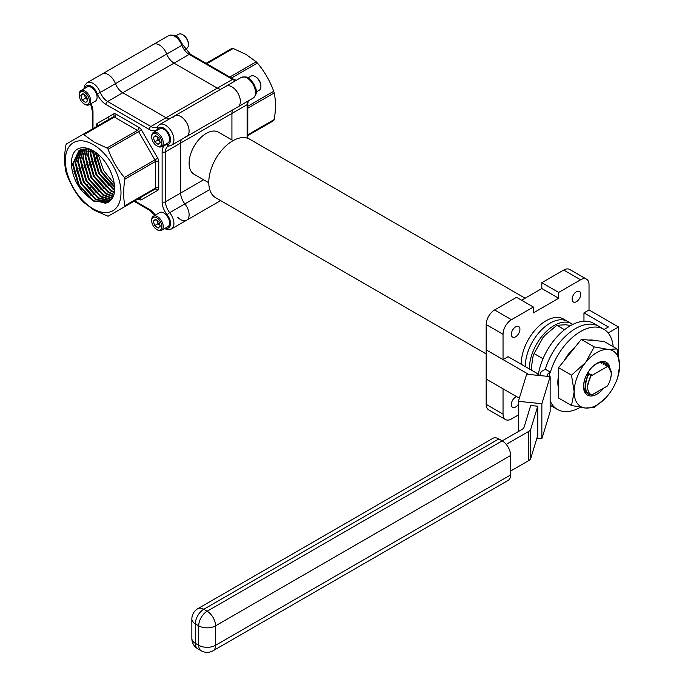 <?xml version="1.0" encoding="UTF-8"?>
<svg xmlns="http://www.w3.org/2000/svg" width="685" height="685" viewBox="0 0 685 685"><rect width="100%" height="100%" fill="white"/><g stroke="black" fill="none" stroke-linecap="round" stroke-linejoin="round"><path stroke-width="1.03" d="M93.169 144.569A39.345 22.716 -120 0 0 65.349 160.632A39.345 22.716 -120 0 0 93.169 208.814A39.345 22.716 -120 0 0 120.988 192.75A39.345 22.716 -120 0 0 93.169 144.569M83.87 134.688L94.145 142.06L106.92 147.994L137.402 130.39L114.352 117.084L83.87 134.688L82.68 134.568L113.162 116.964A2.38 1.379 60 0 1 114.352 117.084A2.38 1.379 -60 0 0 116.039 114.164A4.769 2.757 -120 0 0 113.659 113.933A2.38 1.944 -120 0 1 113.162 116.964L66.385 143.978L65.888 145.066C64.236 154.87 64.236 163.741 65.888 171.678L66.385 173.339C70.187 183.76 75.624 193.17 82.68 201.57L94.145 210.201L108.11 216.246L154.887 189.24L108.11 216.246L154.887 189.24L124.405 206.836L124.901 205.748L155.384 188.152L155.384 161.54L124.901 179.136C123.249 188.983 123.249 197.854 124.901 205.748M83.878 88.904L84.709 85.282L87.038 82.748L102.211 73.989A11.919 6.884 60 0 1 108.17 74.579A11.919 6.884 60 0 1 115.474 83.664A11.919 6.884 -120 0 0 122.778 92.749L166.07 117.743A11.919 6.884 -120 0 0 169.46 118.882A11.919 6.884 60 0 1 166.07 117.743L122.778 92.749A11.919 6.884 60 0 1 115.474 83.664A11.919 6.884 -120 0 0 108.17 74.579A11.919 6.884 -120 0 0 102.211 73.989L153.466 44.397A11.919 6.884 60 0 1 159.425 44.987A11.919 6.884 60 0 1 166.729 54.072A11.919 6.884 -120 0 0 174.033 63.157L217.325 88.151A11.919 6.884 -120 0 0 220.716 89.29A11.919 6.884 60 0 1 217.325 88.151L174.033 63.157A11.919 6.884 60 0 1 166.729 54.072A11.919 6.884 -120 0 0 159.425 44.987A11.919 6.884 -120 0 0 153.466 44.397L168.638 35.637A11.919 6.884 60 0 1 174.606 36.228A11.919 6.884 60 0 1 181.902 45.313L100.301 92.424A11.919 6.884 -120 0 0 107.605 101.508L150.897 126.502L232.498 79.391A11.919 6.884 -120 0 0 235.888 80.522M158.201 125.852A2.38 1.884 35.1 0 0 157.704 126.297L159.536 124.61L174.709 115.851A11.919 6.884 60 0 1 180.669 116.441A11.919 6.884 60 0 1 188.461 126.948A11.919 6.884 60 0 1 186.637 136.495A11.919 6.884 -120 0 0 188.461 126.948A11.919 6.884 -120 0 0 180.669 116.441A11.919 6.884 -120 0 0 174.709 115.851A11.919 6.884 -120 0 0 173.373 117.092M114.284 183.717L103.658 170.633L98.083 154.313M114.6 187.305L101.132 172.098L95.283 152.37M95.943 152.789L101.765 171.73L114.566 186.483M114.549 190.233L113.188 189.471L98.606 173.553L92.749 152.601L92.817 151.017M93.408 151.316L99.239 173.194L114.592 189.548M114.241 192.708L110.662 190.927L96.071 175.017L90.215 154.065L90.591 150.083M91.131 150.28L90.848 153.697L96.705 174.649L111.295 190.567L114.335 192.125M113.727 194.84L108.136 192.391L93.545 176.473L87.689 155.521L88.545 149.458M89.041 149.587L88.322 155.152L94.179 176.113L108.761 192.023L113.873 194.334M113.034 196.681L105.601 193.846L91.019 177.937L85.163 156.985L86.653 149.107M87.115 149.176L85.796 156.617L91.653 177.569L106.235 193.487L113.222 196.244M112.186 198.29L103.075 195.311L88.485 179.393L82.628 158.44L84.897 148.987M85.325 148.996L83.262 158.072L89.118 179.033L103.709 194.942L112.417 197.905M111.21 199.686L100.541 196.766L85.959 180.857L80.102 159.905L83.262 149.073M83.664 149.03L80.736 159.536L86.593 180.489L101.174 196.407L111.449 199.352L108.067 202.503L93.169 201.03L82.517 191.543L78.373 185.233L72.516 164.28L79.006 150.452L94.222 151.745L97.886 154.142M110.191 200.868L98.015 198.23L83.433 182.313L77.576 161.36L81.738 149.347M82.106 149.261L78.201 161.001L84.058 181.953L98.649 197.862L110.456 200.594M109.052 201.861L95.489 199.686L80.898 183.777L75.042 162.825L80.316 149.809M80.667 149.681L75.675 162.456L81.532 183.409L96.123 199.326L109.343 201.63M79.323 150.28L73.149 163.92L79.006 184.873L93.588 200.782L108.127 202.477M82.517 191.543C69.074 176.054 67.635 151.556 79.571 148.225C84.546 146.864 90.078 148.371 96.183 152.755C110.919 163.381 119.755 189.779 111.449 199.352M108.11 149.253C111.852 159.562 117.281 168.964 124.405 177.475L154.887 159.879L138.593 131.648L108.11 149.253L106.92 147.994M247.816 101.174A11.919 6.884 -120 0 0 247.105 104.677L231.924 113.445L231.924 139.945L231.924 113.445A11.919 6.884 60 0 1 232.643 109.934A11.919 6.884 -120 0 0 231.924 113.445L180.669 143.037L180.669 193.024A11.919 6.884 -120 0 0 184.89 203.89A11.919 6.884 60 0 1 186.637 220.21A11.919 6.884 -120 0 0 184.89 203.89A11.919 6.884 60 0 1 180.669 193.024L180.669 143.037A11.919 6.884 60 0 1 181.388 139.526A11.919 6.884 -120 0 0 180.669 143.037L165.496 151.796L165.496 201.784L203.625 179.77M124.901 179.136L124.405 177.475M88.733 197.186L79.143 184.787L73.886 171.336M105.952 203.376L100.781 202.058M91.259 195.73L81.669 183.332L76.42 169.88M93.794 194.266L84.204 181.868L78.946 168.416M96.32 192.81L86.73 180.412L81.472 166.96M98.845 191.346L89.255 178.948L84.007 165.496M101.38 189.891L91.79 177.492L86.533 164.04M103.906 188.426L94.316 176.028L89.059 162.576M106.432 186.971L96.842 174.572L91.593 161.121M108.966 185.507L99.376 173.108L94.119 159.656M111.492 184.051L101.902 171.652L96.653 158.192M206.776 63.731L233.183 48.481L245.958 54.406L256.233 61.787L229.817 77.037M231.504 78.004L257.423 63.046L256.233 61.787M257.423 63.046C264.478 71.437 269.916 80.847 273.717 91.268L247.799 106.235M247.799 108.179L274.214 92.929L273.717 91.268M274.214 92.929C275.867 100.875 275.867 109.746 274.214 119.541L247.799 134.791M273.717 120.637L247.799 135.596L273.717 120.637L274.214 119.541M224.629 87.5A11.919 6.884 60 0 1 225.964 86.259A11.919 6.884 60 0 1 231.924 86.849A11.919 6.884 60 0 1 239.716 97.356A11.919 6.884 60 0 1 237.892 106.903A11.919 6.884 60 0 1 236.145 107.442M233.183 48.481L231.992 48.361L206.074 63.328L231.992 48.361M516.601 396.632A6.088 3.511 120 0 0 515.634 397.06A6.088 3.511 120 0 0 511.652 402.429A6.088 3.511 120 0 0 512.585 407.301A6.088 3.511 120 0 0 515.634 407.001A6.088 3.511 120 0 0 518.382 404.27M576.436 301.691A6.088 3.511 120 0 0 580.409 296.322A6.088 3.511 120 0 0 579.476 291.45A6.088 3.511 120 0 0 576.436 291.75A6.088 3.511 120 0 0 572.454 297.11A6.088 3.511 120 0 0 573.388 301.991A6.088 3.511 120 0 0 576.436 301.691M515.634 336.797A6.088 3.511 120 0 0 519.607 331.429A6.088 3.511 120 0 0 518.673 326.548A6.088 3.511 120 0 0 515.634 326.856A6.088 3.511 120 0 0 511.652 332.216A6.088 3.511 120 0 0 512.585 337.097A6.088 3.511 120 0 0 515.634 336.797M486.179 353.914L215.792 197.811A33.856 19.548 -60 0 1 210.603 170.676A33.856 19.548 -60 0 1 232.72 140.845A33.856 19.548 -60 0 1 249.648 139.166L525.095 298.189M233.106 140.622L218.464 132.171A24.317 14.042 120 0 0 206.296 133.378A24.317 14.042 120 0 0 190.413 154.81A24.317 14.042 120 0 0 194.138 174.298L208.779 182.749M231.924 86.849A11.919 6.884 -120 0 0 225.964 86.259L241.137 77.499A11.919 6.884 60 0 1 247.105 78.081A11.919 6.884 60 0 1 254.888 88.588A11.919 6.884 60 0 1 253.065 98.143L237.892 106.903A11.919 6.884 -120 0 0 239.716 97.356A11.919 6.884 -120 0 0 231.924 86.849M603.571 364.24L602.937 363.906L606.062 363.598L607.749 365.148M605.908 365.627L605.309 365.285L608.742 365.148L611.722 372.837L610.215 379.978M590.384 394.32A17.502 10.104 -60 0 0 590.487 394.32L588.723 394.457C584.211 390.356 584.022 383.754 588.167 374.669L591.592 374.524L587.935 383.497L590.538 376.039M589.023 394.628C584.51 390.527 584.322 383.925 588.458 374.832M585.178 385.766L588.124 373.676L588.612 372.811L589.211 373.154L588.167 374.669M587.653 387.958L587.507 386.297L590.992 374.181M601.147 362.879L600.557 362.536L601.19 362.87M587.935 383.497L587.927 383.557C587.028 389.44 588.278 393.267 591.686 395.048L607.415 385.963C610.275 381.254 611.517 376.759 611.14 372.477L608.083 366.115L608.742 365.148M587.576 373.085L588.612 372.811M605.309 365.285L606.362 363.769M602.937 363.906L603.982 362.399M590.718 376.142L608.083 366.115M563.738 270.044L541.818 282.7L558.677 292.426L580.597 279.78L563.738 270.044A11.919 6.884 -60 0 1 569.697 269.453L586.557 279.189A11.919 6.884 120 0 0 580.597 279.78M486.179 324.553L486.179 349.864L503.038 359.599L503.038 334.289L486.179 324.553A11.919 6.884 -60 0 1 494.604 309.954L511.464 319.69A11.919 6.884 120 0 0 503.038 334.289M518.382 414.982L511.464 418.972A11.919 6.884 120 0 1 505.504 419.562A11.919 6.884 120 0 1 503.038 414.108L503.038 388.797L486.179 379.062L486.179 404.373L503.038 414.108M108.17 117.092L108.17 119.849M184.89 137.034A11.919 6.884 -120 0 0 186.637 136.495L237.892 106.903M177.766 217.35A11.919 6.884 -120 0 0 186.637 220.21L220.613 200.594M586.557 279.189A11.919 6.884 120 0 1 589.023 284.643L589.023 309.954L583.962 312.874L583.962 321.231M494.604 309.954L516.524 297.299L533.384 307.034L511.464 319.69M538.376 375.406A7.15 4.127 0 0 0 536.329 372.974L508.099 356.679L503.038 359.599M533.384 307.034L533.384 312.874L558.677 298.275L558.677 292.426M521.585 300.218L541.818 288.539L541.818 282.7M505.504 419.562L488.645 409.835A11.919 6.884 -60 0 1 486.179 404.373M541.818 288.539L558.677 298.275M550.141 405.246L552.375 406.53A46.332 26.749 120 0 1 550.141 404.972A46.332 26.749 120 0 0 552.375 406.53L557.427 409.45A46.332 26.749 120 0 0 580.272 407.344M550.141 401.513L550.372 401.376A46.332 26.749 120 0 0 557.427 409.45M539.848 375.551L540.628 373.017A7.15 4.127 0 0 1 542.614 370.816L545.32 369.258A46.332 26.749 120 0 1 575.537 328.586A46.332 26.749 120 0 1 598.699 326.291A46.332 26.749 120 0 0 575.537 328.586A46.332 26.749 120 0 0 545.32 369.258L550.372 372.178L549.267 372.82L549.267 376.51M613.186 346.73A46.332 26.749 120 0 0 603.759 329.211A46.332 26.749 120 0 0 580.597 331.506A46.332 26.749 120 0 0 550.372 372.178M518.382 401.324L541.861 403.713L550.141 376.604L526.662 374.216L518.382 401.324L518.382 431.533M550.141 376.604L550.141 411.642L541.861 438.76L536.886 438.254M197.811 608.682A11.919 11.919 0 0 0 191.851 619.009A11.919 6.884 180 0 0 195.345 623.881L195.345 643.343L198.71 645.296L198.71 625.825L195.345 623.881A11.919 6.884 -60 0 1 203.77 609.273A11.919 6.884 -120 0 0 197.811 608.682L492.866 438.34A11.919 6.884 60 0 1 498.826 438.931L203.77 609.273L207.144 611.226L522.098 429.384A7.15 4.127 180 0 0 524.085 427.183L530.704 405.503L537.751 406.222L537.751 435.42L530.738 458.385A7.15 4.127 180 0 1 528.751 460.585L528.751 431.387A7.15 4.127 0 0 0 530.738 429.178L537.751 406.222M506.224 444.385L528.751 431.387M510.625 471.049L528.751 460.585M510.625 455.474L215.569 625.825L215.569 645.296L510.625 474.945L510.625 455.474A11.919 6.884 60 0 0 502.199 440.875L498.826 438.931M510.625 474.945A11.919 6.884 60 0 1 508.159 480.399L213.103 650.75A11.919 6.884 -120 0 0 215.569 645.296A11.919 6.884 180 0 1 198.71 645.296A11.919 6.884 -60 0 0 201.184 650.75A11.919 11.919 0 0 0 213.103 650.75M541.861 403.713L541.861 438.76M546.895 376.27L547.281 375.02A7.15 4.127 180 0 1 549.267 372.82M519.333 398.208L486.179 379.062L486.179 349.864L528.683 374.404A7.15 4.127 180 0 1 528.717 374.421M603.759 329.211L593.647 323.371A46.332 26.749 120 0 0 570.477 325.666A46.332 26.749 120 0 0 538.282 375.08M583.962 312.874L608.417 326.985L604.153 329.442M618.529 355.369L618.529 326.985L608.16 332.978M618.529 326.985L589.023 309.954M609.171 365.482A18.923 10.926 120 0 0 594.169 365.208A18.923 10.926 120 0 0 583.526 386.477A18.923 10.926 120 0 0 590.29 396.007A18.923 10.926 120 0 0 603.75 388.087M587.798 393.687A17.502 10.104 -60 0 1 587.456 393.507A17.502 10.104 -60 0 1 583.826 385.492A17.502 10.104 -60 0 1 591.472 367.871A17.502 10.104 -60 0 1 604.958 363.187A17.502 10.104 -60 0 1 605.703 363.692M558.54 375.663A32.161 18.563 120 0 0 557.855 382.461A32.161 18.563 120 0 0 558.54 388.464M598.262 391.255A17.502 10.104 -60 0 1 594.152 393.627M605.66 397.942L594.237 407.524L585.538 408.054L571.495 405.494L558.54 398.011L558.54 367.691L571.495 375.175L574.167 391.88L571.495 405.494M571.495 375.175L585.538 362.579L594.237 346.884L608.28 349.444L616.971 348.913L619.651 365.619L617.793 377.101A32.161 18.563 120 0 0 619.651 365.619A32.161 18.563 120 0 0 608.28 349.444A32.161 18.563 120 0 0 585.538 362.579A32.161 18.563 120 0 0 574.167 391.88A32.161 18.563 120 0 0 585.538 408.054A32.161 18.563 120 0 0 605.917 397.66A32.161 18.563 120 0 0 608.28 394.928A32.161 18.563 120 0 0 617.793 377.101M616.971 348.913L604.016 341.438L592.653 340.419L581.282 339.409L594.237 346.884M581.282 339.409L558.54 367.691M594.76 340.608A32.161 18.563 120 0 0 588.92 340.085M575.28 346.867A32.161 18.563 120 0 0 564.097 360.781M570.802 325.478L565.536 324.767L556.837 325.298L545.209 335.102L542.794 337.893L534.103 353.58L543.017 358.734M564.526 329.733L556.837 325.298M531.534 370.208L531.423 367.203L532.964 356.757L534.103 353.58M572.737 324.45A35.004 20.207 120 0 0 571.667 323.757L567.6 321.411A35.004 20.207 120 0 0 550.098 323.14A35.004 20.207 120 0 1 567.6 321.411L563.532 319.056A35.004 20.207 120 0 0 546.031 320.794A35.004 20.207 120 0 0 521.285 364.292M550.098 323.14A35.004 20.207 120 0 0 525.352 366.638A35.004 20.207 120 0 1 550.098 323.14M571.667 323.757A35.004 20.207 120 0 0 554.165 325.495A35.004 20.207 120 0 0 529.419 368.984M248.047 77.833L251.035 76.103A8.177 4.718 60 0 1 255.128 76.514L255.813 76.908A7.21 4.161 60 0 1 260.908 85.736A7.21 4.161 60 0 1 260.899 86.113M255.813 76.908L255.128 76.514A8.177 4.718 60 0 1 260.908 86.524A8.177 4.718 60 0 1 259.213 90.266L256.224 91.995M175.548 35.971L178.537 34.25A8.177 4.718 60 0 1 182.63 34.652L183.315 35.046A7.21 4.161 60 0 1 188.409 43.874A7.21 4.161 60 0 1 188.401 44.251M183.315 35.046L182.63 34.652A8.177 4.718 60 0 1 188.409 44.671A8.177 4.718 60 0 1 186.714 48.412L185.198 49.286M156.968 136.598L157.319 137.779A4.238 2.449 -120 0 0 159.691 141.264A4.238 2.449 -120 0 0 159.905 141.41L157.978 140.005L154.682 141.915L158.115 144.415L160.221 142.471L158.903 138.01L155.469 135.502L153.354 137.454L154.682 141.915M161.497 140.434A7.21 4.161 -120 0 0 155.795 133.618A7.21 4.161 -120 0 0 151.693 137.017A7.21 4.161 -120 0 0 152.079 139.492A7.21 4.161 -120 0 0 156.788 145.845A7.21 4.161 -120 0 0 161.497 140.434M156.788 145.845L157.473 146.239A8.177 4.718 -120 0 0 161.566 146.65A8.177 4.718 -120 0 0 162.816 140.1A8.177 4.718 -120 0 0 153.389 132.488A8.177 4.718 -120 0 0 151.693 136.229L151.693 137.017M161.566 146.65L167.902 142.985A8.177 4.718 -120 0 0 169.152 136.443A8.177 4.718 -120 0 0 159.725 128.823L153.389 132.488M157.105 136.7A4.238 2.449 -120 0 0 157.319 137.779L157.978 140.005M156.026 135.913L153.354 137.454M156.968 220.313L157.319 221.495A4.238 2.449 -120 0 0 159.691 224.98A4.238 2.449 -120 0 0 159.905 225.125M161.497 224.149A7.21 4.161 -120 0 0 155.795 217.333A7.21 4.161 -120 0 0 151.693 220.733A7.21 4.161 -120 0 0 152.079 223.207A7.21 4.161 -120 0 0 156.788 229.561A7.21 4.161 -120 0 0 161.497 224.149M156.788 229.561L157.473 229.954A8.177 4.718 -120 0 0 161.566 230.357A8.177 4.718 -120 0 0 162.816 223.815A8.177 4.718 -120 0 0 153.389 216.203A8.177 4.718 -120 0 0 151.693 219.945L151.693 220.733M161.566 230.357L167.902 226.701A8.177 4.718 -120 0 0 169.152 220.159A8.177 4.718 -120 0 0 159.725 212.538L153.389 216.203M155.469 219.217L158.903 221.726L160.221 226.178L158.115 228.131L154.682 225.63L153.354 221.169L155.469 219.217M159.913 225.134L157.978 223.721L154.682 225.63M157.105 220.416A4.238 2.449 -120 0 0 157.319 221.495L157.978 223.721M156.026 219.628L153.354 221.169M84.469 94.744L84.82 95.926A4.238 2.449 -120 0 0 87.192 99.402A4.238 2.449 -120 0 0 87.406 99.556M88.999 98.58A7.21 4.161 -120 0 0 83.296 91.756A7.21 4.161 -120 0 0 79.195 95.164A7.21 4.161 -120 0 0 79.58 97.63A7.21 4.161 -120 0 0 84.289 103.992A7.21 4.161 -120 0 0 88.999 98.58M84.289 103.992L84.974 104.385A8.177 4.718 -120 0 0 89.067 104.788A8.177 4.718 -120 0 0 90.317 98.246A8.177 4.718 -120 0 0 80.89 90.626A8.177 4.718 -120 0 0 79.195 94.367L79.195 95.164M89.067 104.788L95.403 101.132A8.177 4.718 -120 0 0 96.653 94.581A8.177 4.718 -120 0 0 87.226 86.969L80.89 90.626M82.971 93.648L86.404 96.157L87.723 100.609L85.616 102.562L82.183 100.053L80.856 95.6L82.971 93.648M87.415 99.565L85.479 98.152L82.183 100.053M84.606 94.847A4.238 2.449 -120 0 0 84.82 95.926L85.479 98.152M83.527 94.059L80.856 95.6M87.723 184.325L86.319 185.626M88.699 188.675A8.177 4.718 -120 0 0 89.067 188.503A8.177 4.718 -120 0 0 90.206 187.288M87.038 82.748A11.919 6.884 60 0 1 92.997 83.339A11.919 6.884 60 0 1 100.301 92.424A2.38 0.505 158.8 0 1 97.159 93.528A9.539 5.506 -120 0 0 90.377 85.796A9.539 5.506 -120 0 0 84.769 88.391M159.536 124.61A11.919 6.884 60 0 1 165.496 125.201A11.919 6.884 60 0 1 173.288 135.707A11.919 6.884 60 0 1 171.456 145.254L186.637 136.495M96.371 153.063L96.371 154.082A2.38 1.379 60 0 0 96.868 155.743L97.741 155.238M168.638 35.637C178.074 33.385 179.239 39.473 182.664 44.576A2.38 0.505 -21.2 0 1 181.902 45.313A11.919 6.884 -120 0 0 189.206 54.398L107.605 101.508A2.38 1.379 120 0 0 105.918 104.428A14.308 8.263 60 0 1 97.159 93.528M165.445 228.122A9.539 5.506 -120 0 0 170.488 224.56A9.539 5.506 -120 0 0 167.183 214.825A14.308 8.263 60 0 1 162.122 201.784L162.122 151.796A14.308 8.263 60 0 1 167.183 144.595A9.539 5.506 -120 0 0 168.578 133.155A9.539 5.506 -120 0 0 157.97 128.643A14.308 8.263 60 0 1 149.21 129.422L105.918 104.428M90.968 103.692A14.308 8.263 60 0 1 92.997 111.886L92.997 128.609M134.722 200.885L149.21 209.242A14.308 8.263 60 0 1 155.29 215.099M157.764 190.336A4.769 2.757 -120 0 0 158.757 188.152A2.38 1.379 0 0 0 155.384 188.152A2.38 1.379 -120 0 1 154.887 189.24A2.38 1.944 -120 0 1 157.764 190.336L141.47 199.737A4.769 2.757 -120 0 1 139.089 199.506L138.096 198.933M96.371 126.665L96.371 125.518A4.769 2.757 -120 0 1 97.356 123.334L113.659 113.933M116.039 114.164L139.089 127.47A2.38 1.379 -60 0 1 137.402 130.39A2.38 1.379 60 0 1 138.593 131.648L141.47 129.987A4.769 2.757 -120 0 0 139.089 127.47M141.47 129.987L157.764 158.218L154.887 159.879A2.38 1.379 60 0 1 155.384 161.54A2.38 1.379 0 0 1 158.757 161.54A4.769 2.757 -120 0 0 157.764 158.218M158.757 161.54L158.757 188.152M209.747 189.54L169.717 212.65A11.919 6.884 60 0 1 171.456 228.97L186.637 220.21M89.889 165.684A11.919 6.884 -120 0 0 90.531 165.385L91.61 164.212M149.21 129.422A2.38 1.379 120 0 1 150.897 126.502A11.919 6.884 -120 0 0 156.856 127.093L157.704 126.297A2.38 1.884 35.1 0 0 157.97 128.643M169.717 145.794A2.38 1.884 -95.1 0 1 169.084 145.999L167.971 146.333A11.919 6.884 -120 0 0 165.496 151.796A2.38 1.379 0 0 1 162.122 151.796M162.122 201.784A2.38 1.379 0 0 0 165.496 201.784A11.919 6.884 -120 0 0 169.717 212.65A2.38 0.505 -38.8 0 0 167.183 214.825M92.304 129.011L92.304 110.91A2.38 1.379 0 0 0 92.997 111.886M149.21 209.242A2.38 1.379 120 0 0 149.707 210.338L134.029 201.287M171.456 145.254L169.084 145.999A2.38 1.884 -95.1 0 1 167.183 144.595M97.356 123.334A2.38 1.944 -120 0 1 96.893 126.365L97.073 126.494M97.039 126.263A2.38 1.379 -0 0 0 96.371 125.518M138.764 198.547L138.764 198.547A2.38 1.379 -60 0 1 139.089 199.506M138.927 198.556L138.593 198.65A2.38 1.379 60 0 1 138.576 198.659A2.38 1.944 -120 0 1 141.47 199.737M182.664 44.576L190.396 54.278A2.38 1.379 -60 0 0 189.206 54.398L232.498 79.391A2.38 1.379 -60 0 1 233.696 79.272L236.325 80.273M247.799 138.31L247.799 103.709A2.38 1.379 180 0 1 247.105 104.677L247.105 138.079M530.738 429.178L530.738 458.385M547.281 376.313L547.281 375.02M215.569 625.825A11.919 6.884 -120 0 0 207.144 611.226A11.919 6.884 -60 0 0 198.71 625.825A11.919 6.884 0 0 0 215.569 625.825M197.811 648.806A11.919 6.884 -60 0 1 195.345 643.343A11.919 6.884 0 0 1 191.851 638.48A11.919 11.919 0 0 0 197.811 648.806L201.184 650.75M92.304 110.91L90.583 103.914M149.707 210.338L154.904 215.321M164.546 228.636L168.108 229.723L171.456 228.97M190.396 54.278L233.696 79.272M241.137 77.499C249.734 75.376 250.119 79.88 253.887 83.784C255.454 89.033 259.238 91.696 253.065 98.143M247.799 103.709L248.253 100.926M174.709 115.851L225.964 86.259M605.805 365.533L606.396 365.876M603.425 364.155L604.016 364.497M601.045 362.785L601.644 363.127M191.851 619.009L191.851 638.48M533.281 355.72L533.007 356.628M260.908 85.736L260.908 86.524M188.409 43.874L188.409 44.671M90.506 187.673L89.067 188.503"/></g></svg>

